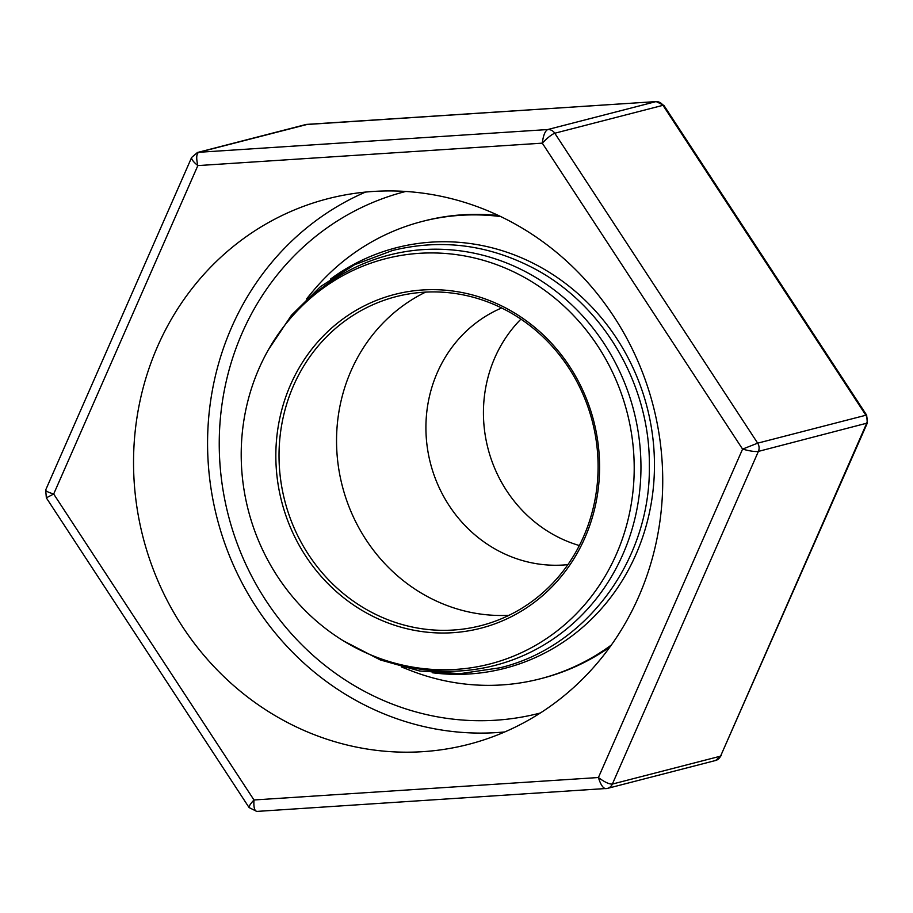 <?xml version="1.0" encoding="UTF-8"?>
<svg xmlns="http://www.w3.org/2000/svg" width="913" height="913" viewBox="0 0 913 913"><rect width="100%" height="100%" fill="white"/><g stroke="black" fill="none" stroke-linecap="round" stroke-linejoin="round"><path stroke-width="1.37" d="M520.935 319.139A133.834 125.115 -104.5 0 0 487.964 448.386A133.834 125.115 -104.5 0 0 579.344 545.54M501.659 307.978A133.834 125.115 -104.5 0 0 430.445 463.222A133.834 125.115 -104.5 0 0 567.875 564.633M425.629 292.114A169.875 158.816 -104.5 0 0 342.295 485.967A169.875 158.816 -104.5 0 0 509.009 615.294M505.037 309.69A169.875 158.816 -104.5 0 0 396.128 296.634A169.875 158.816 -104.5 0 0 284.776 500.803A169.875 158.816 -104.5 0 0 481.003 625.622A169.875 158.816 -104.5 0 0 597.581 480.181A169.875 158.816 -104.5 0 0 505.037 309.69M505.163 307.692A172.363 161.144 -104.5 0 0 276.548 471.85A172.363 161.144 -104.5 0 0 531.412 604.497A172.363 161.144 -104.5 0 0 505.163 307.692M519.588 274.813A209.237 195.622 -104.5 0 0 288.325 320.862A209.237 195.622 -104.5 0 0 374.935 656.573A209.237 195.622 -104.5 0 0 620.372 544.433A209.237 195.622 -104.5 0 0 519.588 274.813M374.935 656.573L378.416 657.931A211.884 198.087 -104.5 0 0 626.957 544.376A211.884 198.087 -104.5 0 0 524.895 271.366A211.884 198.087 -104.5 0 0 290.711 317.986L288.325 320.862M432.191 672.733A217.168 203.028 -104.5 0 0 647.614 520.41A217.168 203.028 -104.5 0 0 535.509 264.45A217.168 203.028 -104.5 0 0 330.552 279.058M500.792 216.586A236.17 220.798 -104.5 0 0 422.24 221.437A236.17 220.798 -104.5 0 0 312.634 291.544L306.54 298.905M401.503 666.981L410.394 670.462A236.17 220.798 -104.5 0 0 540.245 678.804A236.17 220.798 -104.5 0 0 611.333 645.035M498.669 215.582A236.17 220.798 -104.5 0 0 424.271 220.912L422.24 221.437M540.245 678.804L542.265 678.279A236.17 220.798 -104.5 0 0 609.964 646.952M157.607 346.369A281.752 263.412 -104.5 0 0 196.637 646.393A281.752 263.412 -104.5 0 0 468.517 744.369A281.752 263.412 -104.5 0 0 653.194 405.749A281.752 263.412 -104.5 0 0 327.744 198.749A281.752 263.412 -104.5 0 0 157.607 346.369M504.786 731.941A281.752 263.412 75.5 0 1 258.721 610.854A281.752 263.412 75.5 0 1 231.64 327.276A281.752 263.412 75.5 0 1 365.508 192.084M540.336 713.007A269.312 251.794 75.5 0 1 279.857 619.961A269.312 251.794 75.5 0 1 242.242 332.8A269.312 251.794 75.5 0 1 405.783 191.456M191.707 157.333L191.639 157.447C191.274 159.182 193.339 161.898 197.847 165.595L542.299 143.147C543.246 135.501 545.05 130.97 547.709 129.543A8.285 7.749 75.5 0 1 554.784 133.23L757.664 443.159A8.285 7.749 75.5 0 1 758.395 451.399L867.327 423.05L720.562 756.158L866.597 423.484A8.285 7.749 75.5 0 0 865.866 415.244L662.986 105.315L554.784 133.23C551.692 134.428 547.538 137.737 542.299 143.147L742.577 449.105C749.835 451.102 755.108 451.867 758.395 451.399L612.361 784.073C609.188 784.278 604.532 782.099 598.414 777.522L742.577 449.105L757.664 443.159L865.866 415.244L866.677 415.187L867.316 423.039M606.015 788.627L605.73 788.672C602.991 788.216 600.549 784.495 598.414 777.522L253.974 799.971C253.529 807.115 254.476 810.927 256.815 811.417L607.35 788.421A8.285 7.749 75.5 0 1 606.015 788.627M249.123 807.617L249.066 807.549C248.713 806.464 250.345 803.942 253.974 799.971L53.684 494.013C48.275 492.358 45.616 491 45.684 489.961L191.639 157.447M256.758 811.417L249.078 807.549L46.335 497.847L53.684 494.013L197.847 165.595C196.09 158.132 196.409 153.692 198.794 152.288L547.709 129.543L655.911 101.628A8.285 7.749 75.5 0 1 662.986 105.315L663.934 105.452L866.665 415.153M191.65 157.447L197.448 152.494L305.65 124.579A8.285 7.749 75.5 0 1 306.996 124.373L656.242 101.583M197.448 152.494A8.285 7.749 75.5 0 1 198.794 152.288L307.578 124.328M721.35 755.553L715.552 760.506L607.35 788.421A8.285 7.749 75.5 0 0 612.361 784.073L720.562 756.158A8.285 7.749 75.5 0 1 715.587 760.495M343.608 640.96L380.333 659.951L419.706 670.998L460.163 673.646L500.073 667.768C586.603 647.02 650.889 559.521 649.348 465.562C650.147 383.814 602.203 302.956 531.434 267.132C486.503 244.33 440.169 238.795 392.43 250.527L354.655 264.69L320.531 286.568L291.43 315.27L268.468 349.656M663.877 105.383L656.173 101.583L305.65 124.579M46.346 497.836L45.684 489.961"/></g></svg>
